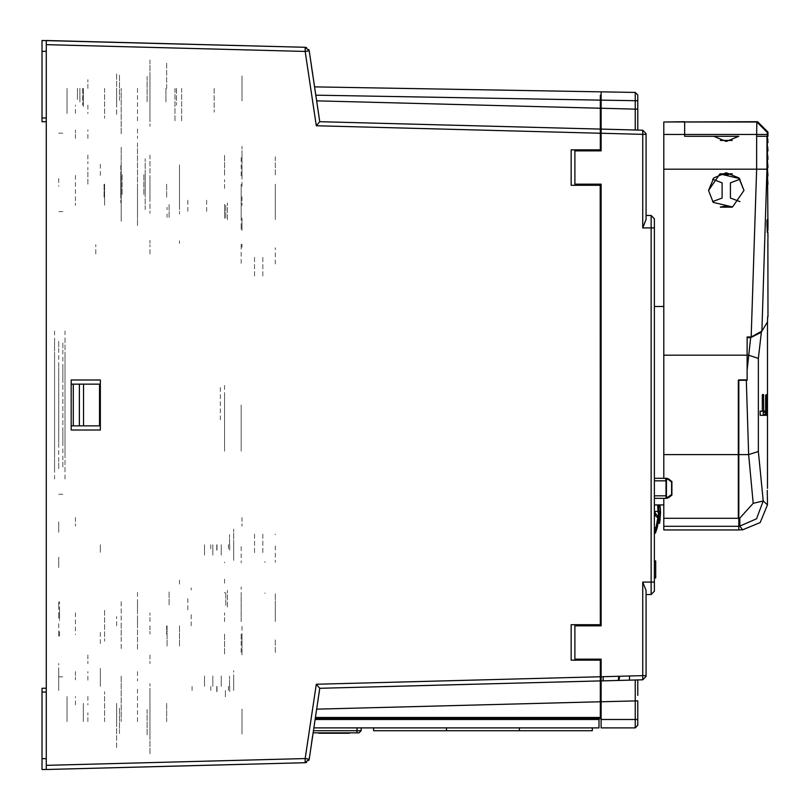 <?xml version="1.0" encoding="UTF-8"?>
<svg xmlns="http://www.w3.org/2000/svg" width="810" height="810" viewBox="0 0 810 810"><rect width="100%" height="100%" fill="white"/><g stroke="black" fill="none" stroke-linecap="round" stroke-linejoin="round"><path stroke-width="0.61" stroke-dasharray="4.05 3.04" d="M75.391 175.375L75.391 197.286M137.457 197.012L137.457 217.546M137.457 592.454L137.457 612.988M75.391 612.714L75.391 634.625M46.231 692.013L46.231 721.173M46.231 88.351L46.231 117.987M46.231 217.546L46.231 179.982M46.231 630.018L46.231 592.454M242.018 654.946L242.018 634.119L242.018 654.946M242.018 175.881L242.018 146.306L242.018 175.881M242.018 721.599L242.018 709.094L242.018 721.599M242.018 88.401L242.018 100.906L242.018 88.401M224.522 155.358L224.522 175.881L224.522 155.358M224.522 634.119L224.522 654.642L224.522 634.119M242.018 644.527L242.018 623.7M242.018 186.3L242.018 165.473M242.018 734.093L242.018 709.094L242.018 734.093M242.018 100.906L242.018 75.907L242.018 100.906M242.018 155.054L242.018 163.802L242.018 155.054M242.018 196.719L242.018 205.467L242.018 196.719M242.018 517.479L242.018 526.227L242.018 517.479M75.391 517.479L75.391 526.227L75.391 517.479M75.391 196.719L75.391 205.467L75.391 196.719M233.685 690.515L233.685 674.831L233.685 690.515M233.685 686.353L233.685 670.66M100.379 632.458L100.379 645.762M100.379 544.715L100.379 552.319L100.379 544.715M233.685 560.409L233.685 529.031L233.685 560.409M233.685 544.715L233.685 555.133L233.685 544.715M221.191 686.353L221.191 675.935L221.191 686.353M212.858 686.353L212.858 675.935L212.858 686.353M204.525 686.353L204.525 675.935L204.525 686.353M58.725 686.353L58.725 663.512M58.725 567.557L58.725 557.138L58.725 567.557M58.725 623.7L58.725 631.506M58.725 690.515L58.725 667.683L58.725 690.515M58.725 609.404L58.725 601.779L58.725 609.404M58.725 618.243L58.725 611.327M58.725 633.147L58.725 636.194L58.725 633.147M58.725 631.577L58.725 633.106L58.725 631.577M62.815 676.856L58.725 676.856M59.555 610.942L59.555 601.779L59.555 610.942M59.555 611.327L59.555 618.243M59.555 619.366L59.555 612.431M58.725 612.431L58.725 619.366M59.555 631.577L59.555 633.106L59.555 631.577M59.555 633.147L59.555 636.194L59.555 633.147M59.555 620.136L59.555 620.713M100.379 164.238L100.379 177.542M58.725 133.144L62.815 133.144M58.725 521.883L58.725 532.292L58.725 521.883M58.725 178.494L58.725 186.3M58.725 494.262L62.856 494.262M62.856 211.592L58.725 211.592M221.191 544.715L221.191 555.133L221.191 544.715M212.858 544.715L212.858 555.133L212.858 544.715M204.525 544.715L204.525 555.133L204.525 544.715M100.379 686.353L100.379 668.331L100.379 686.353M225.352 690.515L225.352 697.187L225.352 690.515M192.031 690.515L192.031 686.242L192.031 690.515M87.885 721.599L87.885 712.851L87.885 721.599M75.391 704.933L75.391 696.6M87.885 680.157L87.885 671.601M87.885 696.377L87.885 704.933M137.457 601.445L137.457 650.126L137.457 601.445M137.457 721.599L137.457 686.678M149.951 654.946L149.951 663.694L149.951 654.946M137.457 671.601L137.457 681.018M75.391 671.601L75.391 679.934L75.391 671.601M87.885 654.946L87.885 663.694L87.885 654.946M149.951 621.614L149.951 612.866L149.951 621.614M224.522 621.614L224.522 612.866L224.522 621.614M224.522 188.386L224.522 179.638L224.522 188.386M149.951 188.386L149.951 179.638L149.951 188.386M137.457 88.401L137.457 123.322M137.457 142.833L137.457 225.595L137.457 142.833M121.206 133.832L121.206 88.401L121.206 133.832M137.457 128.982L137.457 138.399M104.551 88.401L104.551 118.219L104.551 88.401M104.551 184.214L104.551 205.335L104.551 184.214M121.206 147.228L121.206 221.211L121.206 147.228M67.058 88.401L67.058 113.471L67.058 88.401M137.457 225.595L137.457 184.214L137.457 225.595M87.885 184.214L87.885 167.478L87.885 184.214M46.231 721.599L46.231 688.267M42.059 769.5L42.059 765.339M42.059 44.661L42.059 40.5M46.231 121.733L46.231 88.401M149.951 155.054L149.951 213.374L149.951 155.054M121.206 601.658L121.206 649.904L121.206 601.658M104.551 610.335L104.551 641.226L104.551 610.335M104.551 721.599L104.551 691.78L104.551 721.599M121.206 676.168L121.206 721.599L121.206 676.168M67.058 721.599L67.058 696.529L67.058 721.599M121.206 641.429L121.206 625.786L121.206 641.429M149.951 88.401L149.951 126.37L149.951 88.401M149.951 240.297L149.951 243.284L149.951 240.297M149.951 253.965L149.951 244.62L149.951 253.965M137.457 184.214L137.457 209.142L137.457 184.214M120.791 184.214L120.791 197.751L120.791 184.214M104.126 184.214L104.126 197.751L104.126 184.214M116.63 88.401L116.63 107.153L116.63 88.401M83.298 88.401L83.298 106.859L83.298 88.401M179.526 243.445L179.526 240.813L179.526 243.445M149.951 721.599L149.951 683.63L149.951 721.599M137.457 625.786L137.457 616.41L137.457 625.786M116.63 625.786L116.63 616.592L116.63 625.786M116.63 721.599L116.63 702.847L116.63 721.599M83.298 721.599L83.298 703.141L83.298 721.599M95.803 253.965L95.803 244.62L95.803 253.965M121.206 221.211L121.206 184.214L121.206 221.211M75.391 138.399L75.391 130.066L75.391 138.399M87.885 105.067L87.885 113.623M87.885 138.399L87.885 129.843M75.391 113.4L75.391 105.067M87.885 88.401L87.885 79.653L87.885 88.401M87.885 155.054L87.885 163.802L87.885 155.054M64.972 338.742L64.972 356.967M64.972 478.983L64.972 354.78M64.972 471.258L64.972 453.033M64.972 455.22L64.972 331.017M64.972 456.111L64.972 439.85M64.972 444.71L64.972 432.125M64.972 353.889L64.972 370.15M64.972 365.29L64.972 377.875M54.553 331.027L54.553 455.099M54.553 357.089L54.553 338.752M54.553 354.901L54.553 478.973M54.553 452.911L54.553 471.248M54.553 442.635L54.553 433.309M54.553 456.901L54.553 438.736M54.553 462.885L54.553 466.995M54.553 373.795L54.553 468.818M54.553 367.365L54.553 376.69M54.553 353.099L54.553 371.263M54.553 347.115L54.553 343.005M54.553 436.205L54.553 341.182M58.725 433.228L58.725 442.625M62.886 431.679L62.886 442.017M62.886 342.974L62.886 434.555M62.886 343.966L62.886 348.847M62.886 353.859L62.886 353.099M62.886 432.094L62.886 365.269M62.886 438.736L62.886 439.82M62.886 456.141L62.886 456.901M62.886 377.906L62.886 444.731M54.553 405L54.553 455.2L54.553 405M62.886 466.033L62.886 461.153M62.886 371.263L62.886 370.18M62.886 378.321L62.886 367.983M62.886 467.026L62.886 375.445M58.725 466.965L58.725 462.814M58.725 468.717L58.725 373.886M58.725 376.772L58.725 367.375M58.725 343.035L58.725 347.186M58.725 341.283L58.725 436.114M229.513 686.353L229.513 676.127L229.513 686.353M228.39 686.353L228.39 691.477L228.39 686.353M210.772 686.353L210.772 691.477L210.772 686.353M217.019 686.353L217.019 692.601L217.019 686.353M229.767 686.353L229.767 692.601L229.767 686.353M216.776 686.353L216.776 692.601L216.776 686.353M229.513 544.715L229.513 534.489L229.513 544.715M228.39 544.715L228.39 549.838L228.39 544.715M210.772 544.715L210.772 549.838L210.772 544.715M217.019 544.715L217.019 550.972L217.019 544.715M229.767 544.715L229.767 550.962L229.767 544.715M216.776 544.715L216.776 550.962L216.776 544.715M225.767 605.455L225.767 591.958L225.767 605.455M227.438 607.125L227.438 590.288L227.438 607.125M169.118 591.958L169.118 605.455L169.118 591.958M187.859 598.701L187.859 611.206L187.859 598.701M225.767 218.042L225.767 204.545L225.767 218.042M227.438 219.712L227.438 202.875L227.438 219.712M169.118 204.545L169.118 218.042L169.118 204.545M206.611 211.299L206.611 198.794L206.611 211.299M187.859 211.299L187.859 198.794L187.859 211.299M147.136 76.413L147.136 102.252L147.136 76.413M149.951 73.973L149.951 105.067L149.951 73.973M119.445 100.399L119.445 74.56L119.445 100.399M116.63 73.973L116.63 105.067L116.63 73.973M116.63 74.864L116.63 115.486L116.63 74.864M149.951 59.91L149.951 121.318L149.951 59.91M147.136 709.601L147.136 735.439L147.136 709.601M149.951 707.16L149.951 738.254L149.951 707.16M119.445 733.587L119.445 707.748L119.445 733.587M116.63 707.16L116.63 738.254L116.63 707.16M116.63 708.051L116.63 748.673L116.63 708.051M149.951 693.097L149.951 754.505L149.951 693.097M120.791 171.72L120.791 196.719L120.791 171.72M122.097 194.461L122.097 173.978L122.097 194.461M145.162 196.719L145.162 171.72L145.162 196.719M143.856 194.461L143.856 173.978L143.856 194.461M145.162 209.628L145.162 158.811L145.162 209.628M120.791 165.675L120.791 202.753L120.791 165.675M179.526 204.322L179.526 214.063L179.526 204.322M224.522 204.363L224.522 218.376L224.522 204.363M179.526 164.865L179.526 207.147L179.526 164.865M224.522 424.956L224.522 385.044M224.522 579.12L224.522 583.514L224.522 579.12M167.032 207.228L167.032 209.749L167.032 207.228M275.339 184.214L275.339 219.571L275.339 184.214M167.032 213.982L167.032 217.374L167.032 213.982M275.339 156.694L275.339 175.881L275.339 156.694M275.339 188.386L275.339 216.948L275.339 188.386M224.522 156.391L224.522 175.881L224.522 156.391M241.177 175.881L241.177 156.097L241.177 175.881M275.339 534.732L275.339 534.063L275.339 534.732M275.339 263.959L275.339 247.718L275.339 263.959M275.339 546.041L275.339 562.282L275.339 546.041M262.845 534.357L262.845 553.929L262.845 534.357M254.512 534.357L254.512 553.929L254.512 534.357M262.845 534.053L262.845 553.929L262.845 534.053M254.512 534.053L254.512 553.929L254.512 534.053M241.177 263.361L241.177 247.121L241.177 263.361M241.177 184.214L241.177 220.168L241.177 184.214M241.177 188.386L241.177 217.546L241.177 188.386M241.177 244.245L241.177 247.303L241.177 244.245M241.177 220.502L241.177 212.878M179.526 584.071L179.526 579.423L179.526 584.071M179.526 625.786L179.526 646.613L179.526 625.786M179.526 207.147L179.526 184.214L179.526 207.147M179.526 203.806L179.526 202.358L179.526 203.806M224.522 593.133L224.522 592.454L224.522 593.133M241.177 621.614L241.177 592.454L241.177 621.614M275.339 593.75L275.339 621.614L275.339 593.75M275.339 639.92L275.339 653.305L275.339 639.92M275.339 621.614L275.339 602.275L275.339 621.614M264.931 593.558L264.931 592.869L264.931 593.558M241.177 589.407L241.177 586.966L241.177 589.407M241.177 639.323L241.177 634.119L241.177 639.323M241.177 546.639L241.177 562.879L241.177 546.639M224.522 561.998L224.522 562.879L224.522 561.998M264.931 561.563L264.931 562.464L264.931 561.563M191.19 590.024L191.19 587.837L191.19 590.024M191.19 625.786L191.19 613.281L191.19 625.786M167.032 625.786L167.032 646.613L167.032 625.786M241.177 634.119L241.177 653.903L241.177 634.119M224.522 396.495L224.522 413.505M220.35 387.443L220.35 422.557M242.018 244.245L242.018 247.303L242.018 244.245M242.018 222.426L242.018 229.341M242.018 230.465L242.018 223.53M241.177 229.341L241.177 222.426M241.177 223.53L241.177 230.465M242.018 222.051L242.018 215.936M262.845 275.663L262.845 256.071L262.845 275.663M254.512 275.663L254.512 256.071L254.512 275.663M262.845 275.967L262.845 256.071L262.845 275.967M254.512 275.967L254.512 256.071L254.512 275.967M224.522 405L224.522 451.14L224.522 405M241.177 405L241.177 451.14L241.177 405M166.617 184.214L166.617 197.751L166.617 184.214M166.617 88.401L166.617 62.178L166.617 88.401M149.951 184.214L149.951 197.751L149.951 184.214M166.617 625.786L166.617 634.119L166.617 625.786M166.617 721.599L166.617 702.847L166.617 721.599M149.951 625.786L149.951 634.119L149.951 625.786M176.438 88.401L176.438 105.077L176.408 88.401M165.989 88.401L165.989 102.252L165.989 88.401M82.681 88.401L82.681 105.067L82.681 88.401M79.856 88.401L79.856 102.252L79.856 88.401M77.466 88.401L77.466 99.863L77.466 88.401M181.612 88.401L181.612 121.733L181.612 88.401M214.184 88.401L214.184 112.155L214.184 88.401M174.95 88.401L174.95 121.733L174.95 88.401"/><path stroke-width="1.21" d="M83.551 384.173L71.219 384.173L71.219 380.001L100.379 380.001L100.379 429.999L71.219 429.999L71.219 425.827L99.488 425.827L99.488 384.173L83.551 384.173L83.551 425.827M46.231 688.196L42.059 688.267L42.059 692.013L46.231 692.013M46.231 117.987L42.059 117.987L42.059 121.733L46.231 121.733M313.865 727.846L599.015 727.846L599.015 718.683L315.232 718.683M313.429 730.762L356.987 730.762L356.987 732.837L359.073 732.837L361.159 730.762L359.073 732.837L361.159 730.762L356.987 730.762L356.987 727.846M654.419 495.811L666.428 495.811L666.782 497.482L667.511 497.482L671.591 494.546L671.591 482.082L667.035 478.366L665.992 478.315L666.782 479.145L666.428 480.816L654.419 480.816M654.419 478.315L665.992 478.315L665.992 498.312L668.969 497.451L671.915 495.082L666.792 498.312M646.086 675.641L646.086 590.541L642.755 582.046L642.755 675.641L646.086 675.641L646.086 676.401L642.765 679.813L601.101 680.906L601.101 727.846L635.202 727.846L635.242 680.005L637.753 679.944L637.753 695.395M635.202 727.846L637.753 725.294L637.753 700.842L601.101 701.733M646.086 219.368L646.086 215.46L651.088 215.46L654.419 218.791L654.419 227.954L651.149 227.954L651.098 215.46L646.421 215.46M642.755 582.046L654.419 582.046L654.419 591.209L651.108 594.52L651.149 227.954L642.725 227.954L642.765 130.187M654.419 514.978L657.831 517.843L658.743 517.003L655.341 513.297L654.966 511.758L654.419 512.892L656.11 514.127L655.189 514.978L654.419 512.892M654.419 533.344L656.009 527.472L657.214 527.816L655.462 532.95L654.419 533.719M747.103 379.9L747.103 336.99L747.114 380.315L738.781 379.9L738.781 526.287L663.795 526.287L663.795 529.973L738.781 529.973L738.781 526.287M663.795 478.315L663.795 122.006L684.622 121.733L684.622 134.47L684.622 122.006L756.874 122.006L756.651 134.47L684.622 134.47L684.622 136.272L684.622 134.47L663.795 134.47M663.795 498.312L663.795 526.287M767.91 220.583L767.232 132.415L756.874 122.006L757.522 121.733L663.795 122.006M747.114 380.315L738.356 380.315L738.356 518.289M671.865 481.484L667.045 478.356L668.969 479.176L671.915 481.535L667.035 478.356L667.511 479.145L666.782 479.145M654.419 527.472L656.009 527.472L657.831 517.843L659.067 517.965L658.722 504.974M708.578 190.39L713.792 177.896L726.307 172.743L738.811 177.937L743.985 190.441L732.534 206.985L713.225 202.389L708.578 190.421L719.867 173.917L739.348 178.473L743.985 190.421M654.419 511.434L658.054 511.434L659.077 517.843L657.214 527.816L655.472 532.919L654.45 533.709M315.424 717.427L600.271 717.427L600.271 671.318L601.101 671.52M600.271 130.309L600.271 108.257L316.659 100.855M601.101 91.844L635.232 92.441L637.753 95.003L637.753 100.764L601.101 100.177L601.101 91.844L635.232 92.441L635.232 109.168L601.101 108.277L601.101 133.265L601.101 100.177L601.101 100.946L600.271 100.936L600.271 105.492M713.742 136.272L726.276 141.477L738.821 136.272L684.622 136.272L738.821 136.272M746.344 380.315L748.693 454.643L753.189 503.354L763.263 500.985L756.499 518.805L739.844 526.105L742.527 529.841L760.195 522.521L767.515 504.843L763.263 500.985L758.403 451.433L758.403 358.405L761.44 331.877M767.698 316.669L767.515 321.955M42.059 117.987L42.059 51.334L46.231 51.334L46.231 40.5L241.998 45.623M242.848 45.654L305.178 47.284L309.187 50.828L316.123 97.281L309.187 50.828L305.137 51.445L46.231 44.661L46.231 765.339L46.231 758.666L42.059 758.666L42.059 692.013M42.059 758.666L42.059 769.5L46.231 769.5L46.231 765.339L305.137 758.555L309.187 759.172L319.778 688.267L600.271 680.926L600.271 660.15L571.111 660.15L589.852 660.15L589.852 659.107M242.018 764.377L46.231 769.5L242.848 764.346M46.231 122.563L46.231 687.437M42.059 51.334L42.059 40.5L305.178 47.284L46.231 40.5M309.025 759.851L308.731 760.529L309.025 759.851M306.575 762.433L305.876 762.645L306.575 762.433M309.025 50.149L308.731 49.471M306.575 47.567L305.876 47.355M350.993 732.837L343.379 733.263M328.06 733.263L317.166 732.837M592.353 727.846L592.353 730.762L446.553 730.762L446.553 727.846L446.553 730.762L373.653 730.762L373.653 727.846M349.181 733.263L318.978 733.263M618.982 680.43L619.599 676.249L618.982 680.43M599.015 718.683L601.101 718.683M618.212 680.451L618.85 676.269M603.187 676.684L603.187 680.846M361.159 727.846L361.159 730.762M356.987 732.837L313.116 732.837M519.453 727.846L519.453 730.762M671.743 495.285L667.035 498.272L671.794 495.224M670.751 481.14L671.591 482.082L671.915 481.535L671.915 495.082L671.591 494.546L669.678 496.378M666.782 497.482L665.992 498.312L654.419 498.312M668.26 479.439L669.789 480.33M665.658 479.277L665.739 478.7M589.852 149.85L589.852 150.893L589.852 149.85L571.111 149.85L600.271 149.85L600.271 129.073L319.778 121.733L316.254 125.803L600.271 133.245M589.852 625.786L589.852 624.743L571.111 624.743L600.271 624.743L600.271 185.257L571.111 185.257L589.852 185.257L589.852 184.214L589.852 185.257M312.599 736.331L311.465 743.924M311.415 744.218L311.678 742.497M312.113 739.571L312.609 736.239M317.783 701.602L318.219 698.746M318.907 694.119L319.778 688.267L316.254 684.197L305.137 758.555L305.178 762.716L46.231 769.5L305.178 762.716L309.187 759.172L319.778 688.267L472.129 684.278M571.111 185.257L571.111 149.85M571.111 660.15L571.111 624.743M71.219 380.001L71.219 429.999M601.101 185.257L600.261 185.257L601.101 185.257M600.271 624.743L601.101 624.743L600.271 624.743L600.261 185.257M601.101 660.15L600.271 660.15L600.271 671.52M601.101 149.85L600.271 149.85L601.101 149.85M600.271 95.266L600.271 104.652L600.271 100.936L601.101 100.946M600.271 116.782L600.271 123.535M601.101 138.48L600.271 138.48L601.101 138.48L600.271 138.48L600.271 149.85M316.224 97.969L315.809 95.175L600.271 100.156L600.271 108.257M600.271 100.156L600.271 98.658M600.271 91.824L314.563 86.842L600.271 91.824M315.708 94.476L315.424 92.573M315.07 90.224L314.887 88.978M319.363 118.908L318.867 115.607M318.219 111.304L317.459 106.231M600.271 129.073L319.778 121.733L309.187 50.828L314.563 86.842M312.599 73.669L311.465 66.076M311.415 65.782L311.678 67.503M312.113 70.43L312.609 73.761M646.421 594.54L651.088 594.54L646.086 594.54L651.088 594.54L646.086 594.54L646.086 591.28M654.419 561.219L655.675 561.219L655.675 577.945L654.419 577.874M655.675 560.925L654.419 560.915L655.675 561.219M601.101 129.094L642.755 130.187L646.086 133.609L646.086 134.349L642.725 134.349L601.101 133.265L601.101 150.893L574.857 150.893L574.857 184.214L601.101 184.214L601.101 625.786L574.857 625.786L574.857 659.107L601.101 659.107L601.101 680.906M637.753 109.168L635.232 109.168L635.263 129.995L637.753 130.056L637.753 100.764M635.273 129.276L635.273 127.2M635.273 123.839L635.263 119.465M637.753 95.003L636.66 93.879M637.753 682.951L637.753 679.944M629.431 675.996L629.431 680.157M601.101 676.735L642.755 675.641L642.775 679.813M651.098 594.54L654.419 591.209L654.419 218.791L651.098 215.46M642.725 227.954L646.086 219.429L646.086 215.46L649.043 215.46M646.086 134.349L646.086 219.429M660.494 510.239L659.988 504.974L660.555 512.892L659.765 522.247M660.555 512.892L659.573 523.311L658.297 523.311L659.583 523.26M658.459 522.45L659.674 522.754M658.945 519.139L660.201 519.139L660.099 520L658.844 520M657.193 527.887L659.31 513.256M656.11 514.127L659.077 517.843M767.586 321.793L761.926 331.138L766.999 169.179L766.999 136.282L756.651 136.272L767.353 136.333M767.9 230.668L767.921 227.488M767.941 219.621L767.941 228.096M767.921 221.474L767.931 220.887M767.941 220.907L767.941 226.719L767.941 220.907M767.91 232.126L767.941 238.373M767.839 239.193L767.941 316.69M767.647 223.56L767.86 225.109L767.86 223.57M767.495 220.695L767.252 219.591L766.948 220.684L767.252 232.328L767.495 220.695L766.948 220.695M720.384 173.816L732.199 173.806L720.353 173.806M663.795 169.158L756.651 169.158L751.184 336.99L747.103 336.99M761.926 331.138L751.184 336.99M747.103 379.92L738.781 379.93M767.839 246.534L767.941 244.579M767.87 246.534L767.88 244.569M767.08 225.18L767.242 220.857L767.404 225.2L767.252 225.909L766.878 225.18M767.374 230.506L767.242 227.154L767.374 230.506M747.103 337.649L750.698 337.649L747.114 370.352M750.698 337.649L760.914 332.525M753.189 503.354L739.844 518.116L739.844 526.105L738.781 526.105M767.505 503.233L767.222 490.394M760.134 411.176L760.134 415.338L765.197 415.368L765.197 411.207L763.708 411.197L763.496 394.531L762.564 394.521L762.331 395.391L762.331 411.186L760.134 411.176M767.394 394.581L767.364 407.653L766.543 395.979L766.138 394.551L765.683 395.381L765.683 414.497L766.341 415.388L766.452 414.507L766.452 402.307L767.505 415.408L767.505 394.581L767.515 407.298M767.515 410.68L767.353 414.538M760.084 411.186L762.331 411.186M765.359 412.077L763.253 412.077L763.091 411.207L761.613 411.186L763.708 411.197M763.253 412.077L763.253 414.497L765.359 414.497M763.121 415.358L763.253 414.497M766.543 395.979L765.683 395.979M765.683 402.307L766.452 402.307M720.394 207.117L732.169 207.117M720.384 140.464L732.169 140.464M663.177 306.453L663.795 305.836M732.23 207.097L726.276 206.064L720.333 207.097M732.23 140.444L720.333 140.444M720.292 173.785L726.276 174.828L732.26 173.785M722.115 198.075L722.115 182.817L712.567 179.253L722.115 182.827L722.115 198.075L712.577 201.629M739.996 179.253L730.448 182.817L740.006 179.253M730.448 198.075L730.448 182.817L730.448 198.075L739.986 201.629M767.232 132.415L767.941 132.141L757.522 121.733M767.941 184.214L767.678 180.033L767.455 184.234M767.941 150.893L767.678 146.711L767.678 150.903M767.941 159.226L767.678 155.044L767.941 159.226L767.353 159.236M767.941 167.559L767.678 163.377L767.678 167.569M767.941 175.881L767.678 171.71L767.678 175.902M767.941 142.56L767.678 138.378L767.941 142.56L767.353 142.57M73.325 384.173L73.325 425.827M79.4 425.827L79.4 384.173M315.11 719.513L599.015 719.513M666.428 480.816L666.428 495.811M600.271 676.755L316.254 684.197M305.178 47.284L305.137 51.445L316.254 125.803M594.013 660.15L594.013 659.107M594.013 625.786L594.013 624.743M596.099 624.743L596.099 625.786M596.099 659.107L596.099 660.15M316.649 709.185L600.271 701.764M596.089 149.85L596.089 150.893M596.089 184.214L596.089 185.257M594.013 185.257L594.013 184.214M594.013 150.893L594.013 149.85M600.271 108.763L601.101 108.763M601.101 719.513L637.753 719.513M657.598 504.974L658.054 511.434L659.31 512.376L659.269 510.857M654.581 512.892L655.29 513.115M654.683 512.892L655.229 513.024M663.795 518.289L738.781 518.289M663.795 454.643L738.781 454.643M663.795 355.165L748.693 355.165L758.403 358.405M766.999 134.49L756.651 134.47L756.651 169.158L766.999 169.179M663.795 306.514L654.419 306.514M758.403 451.433L748.693 454.643L738.356 454.643M738.356 518.116L739.844 518.116M762.534 394.531L763.496 394.531M763.708 395.401L762.331 395.401M763.091 411.207L765.197 411.207M765.683 414.507L766.452 414.507M535.319 127.372L319.778 121.733M655.675 577.945L654.419 577.945M636.427 93.646L637.106 94.335M646.005 676.512L642.775 679.823M646.086 594.54L649.043 594.54M642.755 130.187L646.086 133.609M657.214 527.816L657.031 528.414M654.419 504.974L663.795 504.974M654.419 306.453L663.795 306.453M738.781 529.841L742.527 529.841M767.515 321.914L767.515 488.319M767.515 504.265L767.515 504.843M767.941 136.313L767.941 132.141"/></g></svg>
